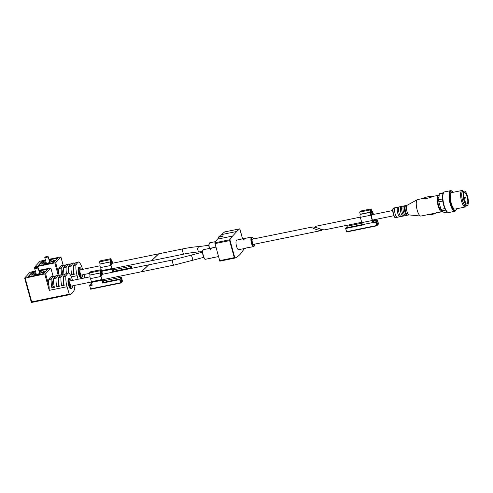 <?xml version="1.0" encoding="UTF-8"?>
<svg xmlns="http://www.w3.org/2000/svg" width="493" height="493" viewBox="0 0 493 493"><rect width="100%" height="100%" fill="white"/><g stroke="black" fill="none" stroke-linecap="round" stroke-linejoin="round"><path stroke-width="0.74" d="M152.503 259.799L157.889 254.708M142.44 270.836L147.82 265.745M218.553 256.6L212.693 257.673M213.075 257.642L212.563 257.74M211.238 248.361L210.154 248.454L210.209 249.199L210.721 249.094L211.577 248.004L215.94 247.116M210.215 249.218L210.721 249.094M321.535 230.49L253.587 244.368A2.662 0.807 -101.5 0 1 252.256 241.921A2.662 0.807 -101.5 0 1 252.521 239.148L311.798 227.1C310.781 227.852 319.797 230.983 321.535 230.49C322.249 230.243 321.559 229.664 319.452 228.746M317.523 228.031L317.455 228.012C314.898 227.211 313.098 226.866 312.063 226.983M244.417 238.741L243.252 238.902L243.259 239.894L243.77 239.789L244.701 238.452L251.676 237.028A4.905 1.491 -101.5 0 0 251.196 242.137A4.905 1.491 -101.5 0 0 253.642 246.642L245.939 248.022M246.044 248.034L245.526 248.127M243.265 239.931L243.77 239.789M245.705 248.262L238.723 249.692A4.905 1.491 -101.5 0 1 236.276 245.181A4.905 1.491 -101.5 0 1 236.757 240.073L243.733 238.649M239.814 228.82L224.734 231.913A126.19 38.368 78.5 0 0 221.714 234.563L220.26 236.159A3.297 0.678 -15.4 0 0 218.516 237.071A3.297 0.678 -15.4 0 0 218.417 237.318A3.297 0.678 -15.4 0 0 219.003 237.534L217.549 239.13A126.19 38.368 78.5 0 0 214.806 242.796L219.804 261.142M242.55 238.889L239.783 228.838A126.19 38.368 78.5 0 0 236.763 231.488L232.597 236.055A126.19 38.368 78.5 0 0 229.855 239.721L214.794 242.821L219.835 261.161L219.755 260.618L219.835 261.161L234.841 258.098L219.829 261.161M234.859 258.092L234.914 258.073A126.19 38.368 78.5 0 0 244.121 248.589M221.758 236.726L220.716 236.942A1.541 0.32 -15.4 0 1 220.106 236.856A1.541 0.32 -15.4 0 1 220.155 236.739A1.541 0.32 -15.4 0 1 221.745 236.079A1.541 0.32 -15.4 0 1 223.082 236.036A1.541 0.32 -15.4 0 1 221.758 236.726M239.783 228.838L239.888 229.362L239.795 228.826L224.753 231.901M234.871 258.085L234.304 257.642L229.615 240.627L229.843 239.746M32.68 274.847L33.931 273.479L32.624 273.744L31.373 275.119L32.68 274.847M34.294 275.421L38.565 274.237L34.294 275.421M39.329 272.204A3.648 0.752 164.6 0 1 41.332 272.333A3.648 0.752 164.6 0 1 41.221 272.611A3.648 0.752 164.6 0 1 37.462 274.17A3.648 0.752 164.6 0 1 34.3 274.274A3.648 0.752 164.6 0 1 34.411 273.997A3.648 0.752 164.6 0 1 35.952 273.134M38.941 270.78L47.353 269.511M39.015 271.045L41.819 270.472M28.212 276.832L31.872 272.814L35.613 271.896M39.255 271.926L41.344 271.193L39.175 271.631M43.187 272.672L44.228 271.532L42.916 271.797L41.874 272.937L43.187 272.672M38.818 270.343L50.841 267.995L45.609 273.757L25.155 278.089L24.668 278.034L29.876 272.321L35.379 271.045M41.788 270.355L47.507 269.344L43.686 273.529L37.45 275.112L27.959 276.789L31.799 272.549L35.539 271.631M73.968 285.546L74.726 288.923A49.072 14.919 -101.5 0 1 69.458 294.715A49.072 14.919 -101.5 0 1 69.445 294.715L67.06 286.716A11.216 3.408 -101.5 0 1 65.914 276.111A1.405 0.425 -101.5 0 1 66.013 275.772A56.085 17.052 -101.5 0 1 68.552 272.993A1.405 0.425 -101.5 0 1 68.601 272.968A1.405 0.425 -101.5 0 1 68.743 273.011A11.216 3.408 -101.5 0 1 72.551 280.394M24.65 278.083L31.373 302.492L69.445 294.715L31.373 302.492L31.7 301.864L69.131 294.222M91.341 281.996L71.356 286.076A2.662 0.807 -101.5 0 1 70.024 283.629A2.662 0.807 -101.5 0 1 70.289 280.856L89.96 276.838M101.416 274.502L148.707 264.84L141.368 271.779L102.063 279.808M54.193 286.544L52.997 286.79L51.931 287.955L54.378 287.456A11.216 3.408 -101.5 0 1 53.669 278.613A1.405 0.425 -101.5 0 1 53.768 278.274A56.085 17.052 -101.5 0 1 56.307 275.495A1.405 0.425 -101.5 0 1 56.356 275.47A1.405 0.425 -101.5 0 1 56.412 275.47M58.969 284.911L56.831 286.957L59.277 286.451A11.216 3.408 -101.5 0 1 58.568 277.614A1.405 0.425 -101.5 0 1 58.667 277.276A56.085 17.052 -101.5 0 1 61.2 274.49A1.405 0.425 -101.5 0 1 61.255 274.472A1.405 0.425 -101.5 0 1 61.311 274.472M63.899 284.073L61.73 285.952L64.176 285.453A11.216 3.408 -101.5 0 1 63.468 276.61A1.405 0.425 -101.5 0 1 63.566 276.277A56.085 17.052 -101.5 0 1 66.099 273.492A1.405 0.425 -101.5 0 1 66.148 273.467A1.405 0.425 -101.5 0 1 66.204 273.467M64.651 274.792A11.216 3.408 78.5 0 0 63.843 274.009A1.405 0.425 78.5 0 0 63.702 273.972A1.405 0.425 78.5 0 0 63.652 273.991A56.085 17.052 78.5 0 0 61.114 276.776A1.405 0.425 78.5 0 0 61.021 277.115A11.216 3.408 78.5 0 0 61.73 285.952M59.758 275.797A11.216 3.408 78.5 0 0 58.95 275.014A1.405 0.425 78.5 0 0 58.803 274.971A1.405 0.425 78.5 0 0 58.753 274.989A56.085 17.052 78.5 0 0 56.214 277.775A1.405 0.425 78.5 0 0 56.122 278.114A11.216 3.408 78.5 0 0 56.831 286.957M54.859 276.795A11.216 3.408 78.5 0 0 54.051 276.012A1.405 0.425 78.5 0 0 53.903 275.969A1.405 0.425 78.5 0 0 53.854 275.994A56.085 17.052 78.5 0 0 51.315 278.773A1.405 0.425 78.5 0 0 51.223 279.112A11.216 3.408 78.5 0 0 51.931 287.955M67.06 286.716L49.263 290.346L49.078 286.341A11.216 3.408 -101.5 0 1 48.77 279.611A1.405 0.425 -101.5 0 1 48.869 279.278A56.085 17.052 -101.5 0 1 51.408 276.493A1.405 0.425 -101.5 0 1 51.457 276.468A1.405 0.425 -101.5 0 1 51.512 276.474M71.417 288.713L70.893 288.818A5.257 1.596 -101.5 0 1 68.274 283.986A5.257 1.596 -101.5 0 1 68.786 278.52L69.31 278.409A5.257 1.596 -101.5 0 0 68.798 283.882A5.257 1.596 -101.5 0 0 71.417 288.713L72.237 287.967L72.563 285.829M53.583 279.858A7.013 2.132 78.5 0 0 52.997 286.79M58.624 282.483A4.209 1.282 78.5 0 0 58.63 284.979M63.431 280.437A4.905 1.491 78.5 0 0 63.338 284.184M48.881 259.306L60.904 256.958L55.672 262.72L34.713 267.046L34.713 268.494A1.75 0.364 -15.4 0 0 34.695 268.58A1.75 0.364 -15.4 0 0 36.217 268.531A1.75 0.364 -15.4 0 0 38.023 267.779A1.75 0.364 -15.4 0 0 38.078 267.65A1.75 0.364 -15.4 0 0 38.016 267.588L37.56 267.335L34.985 268.044L37.56 267.335M32.871 274.644L32.624 273.744M43.162 272.678L42.916 271.797M119.676 279.58L121.333 277.239L121.549 277.522L122.43 281.207L120.736 283.05L119.676 279.58L102.661 283.056L102.119 280.104A1.67 0.505 -101.5 0 1 102.051 279.697M103.838 279.445L104.38 280.708M104.22 280.831L103.789 280.918M90.638 289.2L120.736 283.05L90.638 289.2L89.572 285.219L91.291 283.376M103.573 279.5L103.579 281.534L103.493 279.513M102.538 280.998L102.55 280.425L103.179 281.971L102.378 281.035M102.667 282.076L103.179 281.971M101.016 275.932A1.405 0.425 -101.5 0 1 100.812 273.714L101.157 273.911L100.973 275.846M101.472 276.092L101.367 273.104L100.855 271.255L100.412 271.329M102.661 283.056L101.897 280.264A2.508 0.764 -101.5 0 1 101.768 279.574A3.938 1.196 -101.5 0 0 100.917 276.474A2.243 0.684 -101.5 0 1 100.597 272.919L100.492 271.316M89.578 285.724L92.191 285.194L91.427 282.409A2.508 0.764 -101.5 0 1 91.297 281.713A3.938 1.196 -101.5 0 0 90.447 278.613A2.243 0.684 -101.5 0 1 90.127 275.057L90.176 275.002M101.897 280.264L91.427 282.409M89.399 272.925L99.869 270.786L100.455 272.906L89.985 275.045L89.399 272.925L90.373 271.859L100.843 269.72L101.503 272A2.243 0.684 -101.5 0 1 102.643 274.25M99.869 270.786L100.843 269.72M104.091 279.389L104.448 280.677M100.455 272.906L100.837 272.487L100.436 271.199L100.8 270.811L101.108 272.154M102.39 274.299A1.405 0.425 -101.5 0 0 101.669 272.826L101.238 272.13M102.045 274.373L101.669 273.806L101.7 274.441M120.791 282.144L120.064 279.5L121.333 278.114L122.042 280.776L120.736 282.156M102.55 280.425L102.23 280.492M42.743 263.81L43.994 262.442L42.688 262.707L41.437 264.075L42.743 263.81M44.358 264.377L48.628 263.2L44.358 264.377M49.392 261.167A3.648 0.752 164.6 0 1 51.395 261.296A3.648 0.752 164.6 0 1 51.284 261.573A3.648 0.752 164.6 0 1 47.525 263.133A3.648 0.752 164.6 0 1 44.364 263.237A3.648 0.752 164.6 0 1 44.481 262.96A3.648 0.752 164.6 0 1 46.015 262.097M49.004 259.743L57.416 258.474M49.078 260.008L51.888 259.435M38.275 265.795L41.936 261.777L45.676 260.859M49.318 260.889L51.408 260.15L49.238 260.594M53.25 261.635L54.292 260.495L52.979 260.76L51.944 261.9L53.25 261.635M34.713 267.046L39.939 261.284L45.442 260.008M51.851 259.318L57.57 258.307L53.749 262.492L47.513 264.075L38.023 265.752L41.862 261.512L45.602 260.594M84.79 277.886A49.072 14.919 -101.5 0 1 84.784 277.898L84.032 274.509M89.529 273.387L81.419 275.039A2.662 0.807 -101.5 0 1 80.094 272.592A2.662 0.807 -101.5 0 1 80.353 269.819L100.024 265.801M111.48 263.459L158.771 253.803L151.431 260.742L112.127 268.765M73.962 273.036L71.793 274.915L74.24 274.416A11.216 3.408 -101.5 0 1 73.531 265.573A1.405 0.425 -101.5 0 1 73.63 265.234A56.085 17.052 -101.5 0 1 76.162 262.455A1.405 0.425 -101.5 0 1 76.218 262.43A1.405 0.425 -101.5 0 1 76.267 262.43M74.714 263.755A11.216 3.408 78.5 0 0 73.907 262.972A1.405 0.425 78.5 0 0 73.765 262.929A1.405 0.425 78.5 0 0 73.716 262.954A56.085 17.052 78.5 0 0 71.177 265.739A1.405 0.425 78.5 0 0 71.084 266.072A11.216 3.408 78.5 0 0 71.793 274.915M68.915 273.14A11.216 3.408 -101.5 0 1 68.632 266.577A1.405 0.425 -101.5 0 1 68.73 266.238A56.085 17.052 -101.5 0 1 71.269 263.453A1.405 0.425 -101.5 0 1 71.319 263.435A1.405 0.425 -101.5 0 1 71.374 263.435M69.821 264.753A11.216 3.408 78.5 0 0 69.014 263.977A1.405 0.425 78.5 0 0 68.866 263.934A1.405 0.425 78.5 0 0 68.817 263.952A56.085 17.052 78.5 0 0 66.278 266.738A1.405 0.425 78.5 0 0 66.185 267.077A11.216 3.408 78.5 0 0 66.432 273.412M64.016 274.139A11.216 3.408 -101.5 0 1 63.733 267.576A1.405 0.425 -101.5 0 1 63.831 267.237A56.085 17.052 -101.5 0 1 66.37 264.458A1.405 0.425 -101.5 0 1 66.419 264.433A1.405 0.425 -101.5 0 1 66.475 264.433M64.922 265.758A11.216 3.408 78.5 0 0 64.115 264.975A1.405 0.425 78.5 0 0 63.967 264.932A1.405 0.425 78.5 0 0 63.917 264.957A56.085 17.052 78.5 0 0 61.385 267.736A1.405 0.425 78.5 0 0 61.286 268.075A11.216 3.408 78.5 0 0 61.533 274.416M59.117 275.143A11.216 3.408 -101.5 0 1 58.84 268.574A1.405 0.425 -101.5 0 1 58.932 268.235A56.085 17.052 -101.5 0 1 61.471 265.456A1.405 0.425 -101.5 0 1 61.52 265.431A1.405 0.425 -101.5 0 1 61.576 265.431M78.116 279.26L77.13 275.673A11.216 3.408 -101.5 0 1 75.984 265.074A1.405 0.425 -101.5 0 1 76.076 264.735A56.085 17.052 -101.5 0 1 78.615 261.956A1.405 0.425 -101.5 0 1 78.664 261.931A1.405 0.425 -101.5 0 1 78.806 261.974A11.216 3.408 -101.5 0 1 82.614 269.357M81.481 277.676L80.957 277.781A5.257 1.596 -101.5 0 1 78.338 272.949A5.257 1.596 -101.5 0 1 78.849 267.477L79.373 267.372A5.257 1.596 -101.5 0 0 78.862 272.845A5.257 1.596 -101.5 0 0 81.481 277.676L82.3 276.924L82.627 274.792M63.646 268.821A7.013 2.132 78.5 0 0 62.814 274.151M68.687 271.44A4.209 1.282 78.5 0 0 68.607 272.968M73.494 269.4A4.905 1.491 78.5 0 0 73.402 273.147M45.048 257.007L44.777 257.457A1.75 0.364 -15.4 0 0 44.764 257.543A1.75 0.364 -15.4 0 0 46.28 257.494A1.75 0.364 -15.4 0 0 48.086 256.742A1.75 0.364 -15.4 0 0 48.141 256.613A1.75 0.364 -15.4 0 0 48.08 256.545L47.624 256.298L45.048 257.007L47.624 256.298M42.934 263.607L42.688 262.707M53.226 261.641L52.979 260.76M129.782 268.703L112.724 272.019L112.188 269.067A1.67 0.505 -101.5 0 1 112.114 268.66M129.739 268.543L131.428 266.189L132.093 268.235M113.901 268.408L114.444 269.665M114.284 269.794L113.852 269.881M113.636 268.457L113.643 270.497L113.556 268.475M112.601 269.961L112.614 269.388L113.47 270.688L113.242 270.934L112.441 269.991M112.731 271.039L113.242 270.934M111.079 264.895A1.405 0.425 -101.5 0 1 110.876 262.677L111.221 262.874L111.036 264.809M111.535 265.049L111.43 262.066L110.796 260.021M112.724 272.019L111.96 269.227A2.508 0.764 -101.5 0 1 111.831 268.537A3.938 1.196 -101.5 0 0 110.98 265.437A2.243 0.684 -101.5 0 1 110.66 261.882L110.555 260.273M101.675 272.037L101.49 271.366A2.508 0.764 -101.5 0 1 101.361 270.675A3.938 1.196 -101.5 0 0 100.51 267.576A2.243 0.684 -101.5 0 1 100.19 264.02L100.239 263.965M111.96 269.227L101.49 271.366M99.463 261.888L109.933 259.749L110.518 261.863L100.048 264.001L99.463 261.888L100.436 260.822L110.907 258.683L111.572 260.963A2.243 0.684 -101.5 0 1 112.706 263.213M109.933 259.749L110.907 258.683M114.16 268.352L114.512 269.64M110.518 261.863L110.9 261.444L110.648 260.933M112.459 263.262A1.405 0.425 -101.5 0 0 111.732 261.789L110.863 259.774L110.5 260.162L110.771 260.908M112.108 263.336L111.732 262.763L111.763 263.404M130.084 268.642L131.397 267.077L131.841 268.284M112.614 269.388L112.293 269.455M361.677 222.288L324.918 229.8C323.174 230.293 314.158 227.162 315.181 226.41L360.254 217.142M456.555 208.779A9.952 3.026 -101.5 0 1 456.117 209.907L455.754 210.523A10.513 3.198 -101.5 0 1 454.866 211.269L448.716 212.526A10.513 3.198 -101.5 0 1 447.607 212.187L447.028 211.768A9.952 3.026 -101.5 0 1 445.629 210.061A9.952 3.026 -101.5 0 1 444.871 208.582A9.952 3.026 -101.5 0 1 442.788 201.027L438.862 201.828A9.952 3.026 -101.5 0 1 438.647 199.751L442.572 198.95A9.952 3.026 -101.5 0 1 443.244 193.287L439.318 194.088A9.952 3.026 -101.5 0 1 439.861 193.502L443.571 192.745M442.788 201.027A9.952 3.026 -101.5 0 1 442.572 198.95M444.871 208.582L440.945 209.383A9.952 3.026 -101.5 0 0 441.703 210.868L444.464 212.76L447.533 212.132M445.629 210.061L441.703 210.868M443.244 193.287A9.952 3.026 -101.5 0 1 443.25 193.281L443.614 192.664A10.513 3.198 -101.5 0 1 444.507 191.919L450.657 190.662A10.513 3.198 -101.5 0 1 451.767 190.994L452.346 191.42A9.952 3.026 -101.5 0 1 453.184 192.295M438.862 201.828L440.945 209.383M439.318 194.088L438.647 199.751M441.303 210.129A6.729 2.046 -101.5 0 1 438.117 203.554A6.729 2.046 -101.5 0 1 438.85 196.935L438.986 196.91M442.455 211.38A8.412 2.557 -101.5 0 1 441.882 211.774A8.412 2.557 -101.5 0 1 437.692 204.04A8.412 2.557 -101.5 0 1 438.517 195.29A8.412 2.557 -101.5 0 1 439.164 195.407M441.882 211.774L420.942 216.051A8.412 2.557 -101.5 0 1 420.702 216.063A8.412 2.557 -101.5 0 1 416.751 208.317A8.412 2.557 -101.5 0 1 417.349 199.653A8.412 2.557 -101.5 0 1 417.577 199.566L423.456 198.365M432.022 196.873C429.304 197.964 424.251 199.043 423.019 198.624C425.761 196.96 428.781 196.325 432.071 196.719L432.022 196.873M409.116 214.886A4.905 1.491 -101.5 0 1 408.974 214.893A4.905 1.491 -101.5 0 1 406.676 210.382A4.905 1.491 -101.5 0 1 407.021 205.322L417.349 199.653M409.048 214.905L407.81 215.158A4.905 1.491 -101.5 0 1 407.637 215.158A4.905 1.491 -101.5 0 1 405.363 210.647A4.905 1.491 -101.5 0 1 405.684 205.606A4.905 1.491 -101.5 0 1 405.844 205.538L407.082 205.285M407.637 215.158L407.181 215.25A4.905 1.491 -101.5 0 1 407.021 215.318A4.905 1.491 -101.5 0 1 404.58 210.807A4.905 1.491 -101.5 0 1 405.061 205.698A4.905 1.491 -101.5 0 1 405.228 205.698L405.684 205.606M407.021 215.318L405.714 215.583A4.905 1.491 -101.5 0 1 405.542 215.589A4.905 1.491 -101.5 0 1 403.268 211.072A4.905 1.491 -101.5 0 1 403.588 206.031A4.905 1.491 -101.5 0 1 403.749 205.969L405.061 205.698M405.542 215.589L404.562 215.786A4.905 1.491 -101.5 0 1 404.408 215.848A4.905 1.491 -101.5 0 1 401.961 211.343A4.905 1.491 -101.5 0 1 402.442 206.234A4.905 1.491 -101.5 0 1 402.615 206.234L403.588 206.031M404.408 215.848L403.095 216.119A4.905 1.491 -101.5 0 1 402.923 216.119A4.905 1.491 -101.5 0 1 400.655 211.608A4.905 1.491 -101.5 0 1 400.975 206.567A4.905 1.491 -101.5 0 1 401.129 206.499L402.442 206.234M402.923 216.119L401.425 216.427A4.905 1.491 -101.5 0 1 401.265 216.495A4.905 1.491 -101.5 0 1 398.819 211.984A4.905 1.491 -101.5 0 1 399.299 206.875A4.905 1.491 -101.5 0 1 399.472 206.875L400.975 206.567M401.265 216.495L399.959 216.76A4.905 1.491 -101.5 0 1 399.786 216.76A4.905 1.491 -101.5 0 1 397.512 212.249A4.905 1.491 -101.5 0 1 397.833 207.208A4.905 1.491 -101.5 0 1 397.993 207.146L399.299 206.875M399.786 216.76L397.5 217.228A4.905 1.491 -101.5 0 1 397.34 217.296A4.905 1.491 -101.5 0 1 394.893 212.785A4.905 1.491 -101.5 0 1 395.374 207.676A4.905 1.491 -101.5 0 1 395.546 207.676L397.833 207.208M466.384 205.698A7.555 2.299 -101.5 0 1 462.157 199.049A7.555 2.299 -101.5 0 1 463.438 191.272M467.191 205.532L465.885 205.797A7.358 2.237 -101.5 0 1 462.218 199.036A7.358 2.237 -101.5 0 1 462.933 191.376L464.246 191.105A7.358 2.237 -101.5 0 1 467.543 196.319A7.358 2.237 -101.5 0 1 467.191 205.532A7.358 2.237 -101.5 0 1 463.525 198.765A7.358 2.237 -101.5 0 1 464.246 191.105M466.421 205.686L466.002 206.401A8.412 2.557 -101.5 0 1 465.287 206.992A8.412 2.557 -101.5 0 1 461.103 199.264A8.412 2.557 -101.5 0 1 461.923 190.508A8.412 2.557 -101.5 0 1 462.81 190.773L463.475 191.266M465.287 206.992L454.971 209.1A8.412 2.557 -101.5 0 1 450.781 201.372A8.412 2.557 -101.5 0 1 451.6 192.615L461.923 190.508M456.117 209.907A9.952 3.026 -101.5 0 1 450.319 201.464A9.952 3.026 -101.5 0 1 452.346 191.42M454.866 211.269A10.513 3.198 -101.5 0 1 449.628 201.606A10.513 3.198 -101.5 0 1 450.657 190.662M447.607 212.187A10.513 3.198 -101.5 0 1 443.127 200.842A10.513 3.198 -101.5 0 1 443.614 192.664M467.161 196.738A5.817 1.769 -101.5 0 1 466.883 204.022A5.817 1.769 -101.5 0 1 463.987 198.673A5.817 1.769 -101.5 0 1 464.554 192.615A5.817 1.769 -101.5 0 1 467.161 196.738M464.979 201.908L465.355 202.678M371.093 210.918L371.303 211.442L371.697 211.01L371.118 208.896L360.648 211.035L359.674 212.101L360.26 214.393A2.243 0.684 78.5 0 0 360.309 217.339A30.258 9.201 78.5 0 1 361.77 222.639A3.223 0.98 78.5 0 0 362.546 224.648L362.651 225.03L345.636 228.499L346.696 231.975L376.769 225.825M374.834 220.537L374.581 220.765A2.385 0.727 78.5 0 0 374.544 219.662M374.908 220.513L374.89 220.457A3.223 0.98 78.5 0 0 374.803 219.607M371.673 211.041L371.938 210.986A2.243 0.684 78.5 0 1 372.998 212.773A30.258 9.201 78.5 0 0 373.423 214.449M371.938 210.986A2.243 0.684 78.5 0 0 371.777 211.109L371.328 211.577L371.026 210.209L370.785 210.468L371.297 212.662L372.474 214.282L371.771 212.723L372.024 211.861A1.405 0.425 78.5 0 1 372.11 211.811A1.405 0.425 78.5 0 1 372.77 212.927A31.096 9.453 78.5 0 0 373.17 214.504M371.118 208.896L370.144 209.963L370.73 212.255A2.243 0.684 78.5 0 0 370.779 215.201A30.258 9.201 78.5 0 1 372.233 220.5A3.223 0.98 78.5 0 0 373.016 222.509L373.121 222.891L375.734 222.355L376.8 225.825L378.488 223.982L377.613 220.297L377.398 220.014L375.734 222.355M370.865 214.504L371.512 214.369L371.722 214.997A3.155 0.961 78.5 0 0 371.691 215.194L371.494 216.68A31.096 9.453 78.5 0 1 372.461 220.353A2.385 0.727 78.5 0 0 373.312 222.158L373.121 222.891M371.512 214.369L371.284 215.952A31.096 9.453 78.5 0 0 370.964 214.899A1.405 0.425 78.5 0 1 370.933 213.056L370.644 210.449L371.007 210.061L371.174 210.899M373.639 221.801L373.028 220.235L373.86 221.56L373.09 221.912M359.674 212.101L370.144 209.963M362.546 224.648L373.016 222.509M374.175 219.736L374.033 221.369L373.94 219.786M347.349 226.151L345.636 228.499M374.236 220.839L374.581 220.765M378.094 223.039L377.398 220.889L376.128 222.787L376.825 224.937L378.1 223.551L378.094 223.039L376.301 223.409M151.616 260.705L184.068 254.074A2.662 0.807 -101.5 0 1 182.804 251.911A2.662 0.807 -101.5 0 1 182.841 248.953A2.662 0.807 -101.5 0 1 183.002 248.854L158.962 253.766M141.553 271.742L174.004 265.111A2.662 0.807 -101.5 0 1 172.735 262.948A2.662 0.807 -101.5 0 1 172.778 259.99A2.662 0.807 -101.5 0 1 172.938 259.891L148.898 264.803M210.48 249.279L210.228 248.367M210.388 249.298L210.154 248.454M212.649 257.802L205.563 259.25A4.905 1.491 -101.5 0 1 203.122 254.745A4.905 1.491 -101.5 0 1 203.603 249.637L210.671 248.195M209.488 248.435A4.905 1.491 -101.5 0 1 209.845 242.784L215.583 241.613M243.622 239.955L243.314 238.828M243.554 239.999L243.252 238.902M234.914 258.073L229.855 239.721M232.597 236.055L217.549 239.13M236.763 231.488L221.714 234.563M229.615 240.627L215.065 243.597M234.304 257.642L219.755 260.618M254.659 244.146A4.486 1.362 -101.5 0 1 252.823 245.2A4.486 1.362 -101.5 0 1 251.492 238.68A4.486 1.362 -101.5 0 1 253.593 238.926M209.266 248.478A4.554 1.387 -101.5 0 1 209.322 243.351M204.86 258.936A4.554 1.387 -101.5 0 1 202.9 254.789A4.554 1.387 -101.5 0 1 203.079 250.204M202.617 251.615L199.751 251.855A2.662 1.88 -93.3 0 1 197.847 250.074A2.662 1.88 -93.3 0 1 199.443 246.537L208.841 245.274M203.664 257.358L192.609 260.286A2.662 0.45 -107.5 0 0 192.239 257.605A2.662 0.45 -107.5 0 0 191.013 255.201L202.598 252.139M65.914 276.111L63.468 276.61M61.021 277.115L58.568 277.614M56.122 278.114L53.669 278.613M51.223 279.112L48.77 279.611M66.013 275.772L63.566 276.277M61.114 276.776L58.667 277.276M56.214 277.775L53.768 278.274M51.315 278.773L48.869 279.278M68.552 272.993L66.099 273.492M63.652 273.991L61.2 274.49M58.753 274.989L56.307 275.495M53.854 275.994L51.408 276.493M49.263 290.346L44.783 274.077M31.7 301.864L25.155 278.089M31.392 302.431L24.693 278.12M49.078 286.341L45.609 273.757M53.047 276.148L50.816 268.044M72.533 285.835A4.77 1.448 -101.5 0 1 70.598 287.166A4.77 1.448 -101.5 0 1 69.168 280.153A4.77 1.448 -101.5 0 1 71.467 280.616M119.67 279.069L102.655 282.544M121.333 277.239L104.325 280.714M92.062 284.707L89.572 285.219M120.551 282.754L90.447 288.904M101.768 279.574L91.297 281.713M100.917 276.474L90.447 278.613M100.597 272.919L90.127 275.057M121.524 278.416L120.945 278.533M122.036 280.264L120.237 280.634M122.042 280.776L120.372 281.115M101.157 273.911L100.701 274.003M100.923 271.008L100.523 271.107M101.669 272.826L101.311 272.9M75.984 265.074L73.531 265.573M71.084 266.072L68.632 266.577M66.185 267.077L63.733 267.576M61.286 268.075L58.84 268.574M77.13 275.673L71.312 276.863M76.076 264.735L73.63 265.234M71.177 265.739L68.73 266.238M66.278 266.738L63.831 267.237M61.385 267.736L58.932 268.235M78.615 261.956L76.162 262.455M73.716 262.954L71.269 263.453M68.817 263.952L66.37 264.458M63.917 264.957L61.471 265.456M58.168 275.1L54.846 263.04M35.41 267.761L35.219 267.052M35.015 268.007L34.756 267.083M59.092 275.119L55.672 262.72M63.11 265.111L60.879 257.007M82.596 274.798A4.77 1.448 -101.5 0 1 80.661 276.129A4.77 1.448 -101.5 0 1 79.231 269.116A4.77 1.448 -101.5 0 1 81.53 269.579M129.733 268.032L112.724 271.507M114.413 269.665L131.428 266.189L114.388 269.677M111.831 268.537L101.361 270.675M110.98 265.437L100.51 267.576M110.66 261.882L100.19 264.02M131.588 267.379L131.009 267.496M111.221 262.874L110.765 262.966M110.993 259.971L110.605 260.051M111.732 261.789L111.375 261.863M397.34 217.296L395.768 217.616A4.905 1.491 -101.5 0 1 393.322 213.105A4.905 1.491 -101.5 0 1 393.802 207.997L395.374 207.676M395.022 217.259A4.486 1.362 -101.5 0 1 393.057 213.161A4.486 1.362 -101.5 0 1 393.26 208.619M464.48 197.083A0.703 0.703 0 0 1 465.3 197.582A0.703 0.703 0 0 1 464.763 198.457L464.48 197.083L463.747 197.231M360.26 214.221L370.73 212.082M360.26 214.393L370.73 212.255M360.309 217.339L370.779 215.201M361.77 222.639L372.233 220.5M346.511 231.679L376.609 225.529M347.294 226.164L361.911 223.181L347.325 226.151M345.63 227.994L362.484 224.549M373.115 222.38L375.734 221.844M374.779 220.55L377.398 220.014M377.003 221.308L377.583 221.191M376.43 223.89L378.1 223.551M371.568 214.443L372.449 214.264L371.58 214.467M372.024 213.075L372.77 212.927M372.474 220.383L373.004 220.272M372.48 220.402L373.004 220.297M372.566 220.716L372.991 220.63M372.622 220.907L373.035 220.821M370.872 214.535L371.488 214.412M218.596 237.977L218.417 237.318M242.605 238.883L239.838 228.838M253.624 238.92L252.669 237.398L251.676 237.028M253.642 246.642L254.4 245.927L254.69 244.14M209.248 248.484L208.859 244.756L209.845 242.784M205.563 259.25C204.718 259.675 203.819 258.178 202.876 254.77C202.229 249.458 202.968 250.333 203.603 249.637M199.751 251.855C195.277 252.12 190.045 252.86 184.068 254.074M199.443 246.537C194.661 246.82 189.183 247.597 183.002 248.854M192.609 260.286L174.004 265.111M191.013 255.201L172.938 259.891M68.601 272.968L66.148 273.467M63.702 273.972L61.255 274.472M58.803 274.971L56.356 275.47M53.903 275.969L51.457 276.468M53.084 276.142L50.841 267.995M71.497 280.609L70.517 278.933L69.31 278.409M39.68 273.473L38.078 267.65M36.303 274.404L34.695 268.58M121.364 277.226L104.35 280.702M78.664 261.931L76.218 262.43M73.765 262.929L71.319 263.435M68.866 263.934L66.419 264.433M63.967 264.932L61.52 265.431M63.147 265.098L60.904 256.958M81.561 269.572L80.581 267.896L79.373 267.372M49.744 262.436L48.141 256.613M46.367 263.367L44.764 257.543M392.755 210.505L371.728 214.8M393.821 215.724L372.4 220.1M438.517 195.29L431.708 196.676M408.974 214.893L420.702 216.063M395.768 217.616C394.887 217.123 394.764 218.763 393.032 213.142C392.434 207.442 393.174 208.761 393.802 207.997M464.763 198.457L463.975 198.617M465.275 202.37A0.703 0.703 0 0 0 464.745 201.329M436.434 212.717C433.692 214.375 430.679 215.01 427.388 214.621M374.803 220.537L377.422 220.001M346.696 231.975L376.8 225.825M372.468 220.353L373.028 220.235"/></g></svg>
